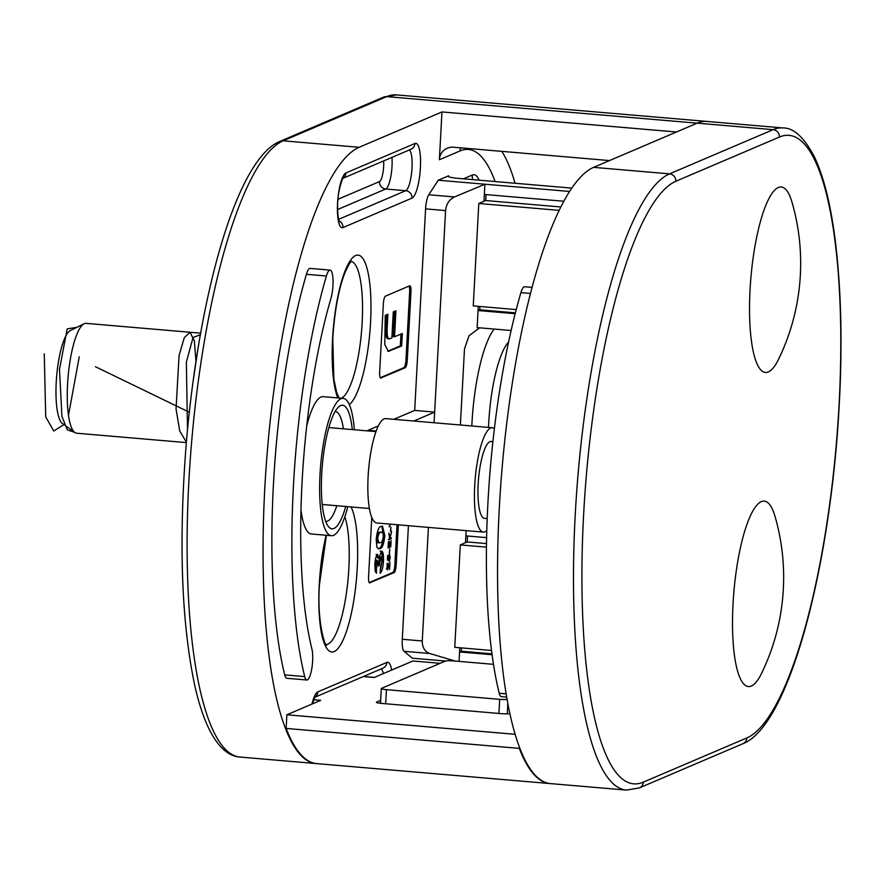 <?xml version="1.0" encoding="UTF-8"?>
<svg xmlns="http://www.w3.org/2000/svg" width="885" height="885" viewBox="0 0 885 885"><rect width="100%" height="100%" fill="white"/><g stroke="black" fill="none" stroke-linecap="round" stroke-linejoin="round"><path stroke-width="1.33" d="M345.714 506.485A62.027 15.034 -85.1 0 1 328.412 526.553A62.027 15.034 -85.1 0 1 321.742 473.663A62.027 15.034 -85.1 0 1 338.656 406.879A62.027 15.034 -85.1 0 1 352.296 429.59M325.713 521.376A55.136 13.364 94.9 0 0 325.912 521.398A55.136 13.364 94.9 0 0 336.831 505.733M354.354 429.767A68.919 16.704 94.9 0 0 343.148 398.372A68.919 16.704 94.9 0 0 320.016 474.404A68.919 16.704 94.9 0 0 331.399 535.702A68.919 16.704 94.9 0 0 347.772 506.662M343.148 398.372L323.169 396.657A68.919 16.704 94.9 0 0 306.708 426.017M302.073 482.059A241.196 58.465 -85.1 0 1 330.901 298.555A17.224 4.171 94.9 0 0 333.037 280.324A17.224 4.171 94.9 0 0 330.116 270.124A17.224 4.171 94.9 0 0 326.388 276.02A275.655 66.817 94.9 0 0 293.444 485.743A275.655 66.817 94.9 0 0 304.694 676.605A17.224 4.171 94.9 0 0 306.841 680.001A17.224 4.171 94.9 0 0 311.819 668.407A17.224 4.171 94.9 0 0 311.918 649.059A241.196 58.465 -85.1 0 1 302.073 482.059M330.116 270.124L310.126 268.409A17.224 4.171 94.9 0 0 306.409 274.306A275.655 66.817 94.9 0 0 273.454 484.04A275.655 66.817 94.9 0 0 284.704 674.89A17.224 4.171 94.9 0 0 286.851 678.286L306.841 680.001M390.727 531.243L390.949 527.073L390.451 531.221M390.772 546.841L388.039 548.003L388.371 541.897L388.371 546.919L389.212 546.554L389.488 541.41L389.488 546.432L390.55 545.99L391.104 540.724L390.772 546.841L388.072 547.306M389.5 554.309L390.252 557.672L389.3 561.311L389.975 557.738L389.433 555.282L388.703 560.482L387.387 559.962L387.63 555.514L387.707 559.077L388.404 559.353L389.632 554.287M388.205 555.149L388.891 555.238M377.486 554.475L378.979 558.092L381.402 551.178C383.05 551.2 383.725 554.585 383.448 561.322C382.962 568.026 381.855 572.02 380.13 573.303L380.439 567.473L381.999 561.632L381.07 557.019L379.311 565.515L377.95 566.09L377.264 560.271L376.313 563.889L376.534 573.214L375.218 571.334L374.842 564.475C375.229 559.032 376.103 555.692 377.486 554.475L377.751 554.441M380.052 556.93L381.225 556.986L379.742 556.908L377.983 565.393L379.311 565.515M376.125 560.172L377.375 560.26L375.937 560.161L374.986 563.778L376.313 563.889M369.211 582.562L392.752 572.506A6.892 1.67 94.9 0 0 394.854 564.94L397.033 524.716M376.866 547.251L376.202 539.441C377.143 530.801 378.791 526.464 381.125 526.453L382.508 526.177L384.842 535.591C383.935 544.175 382.32 548.479 380.008 548.512L378.592 548.8L376.866 547.251M387.442 569.863L386.955 566.743L387.94 563.114L389.389 567.285L389.942 562.13L389.544 569.486L387.918 564.077L387.553 569.896M386.336 568.801L387.73 568.911M386.668 563.955L387.398 564.033M389.533 553.202L389.765 549.032L389.267 553.18M391.214 538.777L388.471 539.95L389.566 538.534L388.847 533.069L389.787 537.87L391.601 531.487L389.942 538.368L391.27 537.803L391.214 538.777L388.515 539.253M390.595 524.163L389.179 526.885L390.13 524.119M380.296 377.718L403.848 367.662A6.892 1.67 94.9 0 0 405.949 360.095L409.644 291.818A6.892 1.67 94.9 0 0 409.014 286.098M402.332 333.468L401.657 345.991L388.327 351.345L384.787 344.564L385.24 315.359L387.918 314.208L387.176 327.948C386.9 336.212 387.851 339.796 390.042 338.712L391.867 337.926L393.272 311.929L395.949 310.779L394.544 336.787L402.332 333.468M387.929 338.756L390.042 338.712M466.141 530.624L465.853 535.867L486.628 537.637M569.553 191.459L484.903 184.213L484.349 194.457L563.8 201.249M405.949 360.095L407.277 360.206L410.972 291.928L409.644 291.818M407.277 360.206A6.892 1.67 -85.1 0 1 405.186 367.773L403.848 367.662M380.594 378.05L405.186 367.773M381.026 378.083A6.892 1.67 -85.1 0 1 380.804 378.127A6.892 1.67 -85.1 0 1 379.665 371.999L383.36 303.71A6.892 1.67 -85.1 0 1 385.462 296.154L409.622 285.833A6.892 1.67 -85.1 0 1 409.844 285.8A6.892 1.67 -85.1 0 1 410.972 291.928M394.854 564.94L396.181 565.05L398.361 524.827M396.181 565.05A6.892 1.67 -85.1 0 1 394.091 572.617L392.752 572.506M369.499 582.894L394.091 572.617M369.93 582.938A6.892 1.67 -85.1 0 1 369.709 582.972A6.892 1.67 -85.1 0 1 368.569 576.843L371.788 517.471M408.427 525.69L402.277 639.269A13.784 3.341 94.9 0 0 404.025 651.294L412.377 658.197L445.542 661.029M378.349 425.917L368.083 430.309A13.784 3.341 94.9 0 0 367.375 430.873M571.765 188.107L458.496 178.416A13.784 1.715 -176.9 0 1 448.186 176.203A13.784 1.715 -176.9 0 1 448.618 175.805L438.263 180.219L428.749 194.755A13.784 3.341 94.9 0 0 425.585 208.871L414.678 410.419L393.847 419.302M396.524 94.894A310.115 75.17 94.9 0 0 386.734 96.609A6.892 6.626 -113.1 0 0 383.659 97.096L396.524 94.894L706.949 121.444A310.115 75.17 94.9 0 0 697.159 123.159L676.45 131.998L441.969 111.941L439.38 159.743A13.784 13.264 66.9 0 1 453.441 147.22L609.511 160.572M441.969 111.941L359.133 147.297A310.115 75.17 94.9 0 0 266.053 467.966A310.115 75.17 94.9 0 0 316.056 763.556A310.115 75.17 94.9 0 0 316.387 763.578M300.966 510.014A68.919 16.704 94.9 0 0 311.42 533.987L331.399 535.702M511.121 330.514L477.137 327.605L478.055 310.535L515.17 313.71M438.263 180.219L484.903 184.213L454.47 196.957C449.226 199.556 446.261 204.103 445.575 210.586L434.657 412.122L414.678 410.419M428.417 527.394L422.267 640.983C422.245 647.422 424.745 651.592 429.745 653.495L455.222 661.062M479.581 327.815L469.006 335.78L464.492 348.867L460.377 424.999M484.349 194.457L483.973 201.282M478.287 306.343L478.055 310.535L479.781 309.794L479.958 306.487M434.081 422.753L434.657 412.122L413.826 421.017M459.791 647.754L459.061 661.383M465.853 535.867L465.488 542.693M461.472 647.897L461.295 651.205L459.569 651.946L492.093 654.723M343.413 428.827A55.136 13.364 94.9 0 0 335.315 411.536A55.136 13.364 94.9 0 0 335.116 411.525M516.232 309.595L473.254 305.911L478.796 203.495L485.699 200.552L486.02 194.6M479.781 309.794L515.391 312.848M491.54 650.475L454.757 647.322L460.311 544.906L467.214 541.952L467.534 536.011M461.295 651.205L491.971 653.827M400.96 334.043L400.319 345.869L401.657 345.991M400.319 345.869L388.404 350.958L389.732 351.068M388.404 350.958L387.674 351.179M386.546 314.794L385.838 327.837L387.176 327.948M385.838 327.837C385.561 336.101 386.524 339.685 388.703 338.601M394.577 311.365L393.205 336.676L394.544 336.787M374.986 563.778L375.517 567.263L376.844 567.373M375.517 567.263L375.284 571.588M376.158 554.364L377.641 557.981L378.979 558.092M380.074 551.067C381.712 551.09 382.397 554.475 382.121 561.201L383.448 561.322M382.121 561.201L380.24 571.234M381.778 526.232L383.515 535.469L384.842 535.591M383.515 535.469C382.597 544.054 380.981 548.368 378.669 548.401L380.008 548.512M378.669 548.401L377.983 548.634M381.944 532.062L379.477 532.173C378.149 531.918 377.099 534.042 376.346 538.556L377.696 542.848L380.34 542.671C381.645 542.903 382.663 540.757 383.371 536.244L382.995 532.925L380.804 532.294C379.477 532.029 378.437 534.164 377.685 538.666L379.034 542.959M379.477 532.173L380.804 532.294M376.346 538.556L377.685 538.666M387.022 568.856L387.63 568.9M387.42 559.276L388.404 559.353M506.718 697.126L501.364 696.661A17.258 4.182 -85.1 0 1 499.217 693.265A275.655 66.817 -85.1 0 1 520.911 292.636A17.258 4.182 -85.1 0 1 524.639 286.729L532.051 287.359M593.614 167.365A310.115 75.17 94.9 0 0 500.545 488.022A310.115 75.17 94.9 0 0 550.547 783.612L626.48 790.106A310.115 75.17 -85.1 0 1 575.261 514.274A310.115 75.17 -85.1 0 1 669.558 173.858L773.103 129.664A310.115 75.17 -85.1 0 1 782.893 127.938L706.949 121.444A310.115 75.17 94.9 0 0 697.159 123.159L593.614 167.365L669.558 173.858A6.892 6.626 -113.1 0 1 675.852 181.259A303.223 73.499 94.9 0 0 583.646 514.108A303.223 73.499 94.9 0 0 643.306 782.141A6.892 6.626 66.9 0 1 639.357 787.904L626.48 790.106M467.214 541.952L486.518 543.611M460.311 544.906L486.462 547.14M485.699 200.552L560.813 206.968M478.796 203.495L559.132 210.364M200.585 333.158L86.077 323.357A55.136 13.364 94.9 0 0 84.108 323.766A55.136 13.364 94.9 0 0 70.9 356.08A55.136 13.364 94.9 0 0 74.805 432.477A55.136 13.364 94.9 0 0 76.674 433.219L186.337 442.6M74.805 432.477L62.426 423.517A47.17 11.439 -85.1 0 1 59.085 358.148A47.17 11.439 -85.1 0 1 70.391 330.503L84.108 323.766M733.045 603.758A93.036 22.545 -85.1 0 1 750.956 514.616A93.036 22.545 -85.1 0 1 775.05 516.486A219.668 219.668 0 0 1 761.653 673.186A93.036 22.545 -85.1 0 1 733.045 603.758M750.06 289.66A93.036 22.545 -85.1 0 1 767.959 200.519A93.036 22.545 -85.1 0 1 792.064 202.388A219.668 219.668 0 0 1 778.656 359.089A93.036 22.545 -85.1 0 1 750.06 289.66M440.144 663.319L412.897 660.984L374.2 677.501L363.27 676.571M380.638 700.356L376.567 702.093A6.892 0.852 3.1 0 0 376.346 702.292A6.892 0.852 3.1 0 0 381.501 703.398L501.408 713.664A6.892 0.852 3.1 0 0 509.793 713.487L509.882 713.454M313.633 699.736L320.702 700.345L286.873 714.781L286.143 728.432A310.115 75.17 94.9 0 0 316.719 763.611L549.873 783.557A310.115 75.17 94.9 0 0 550.216 783.579M515.181 734.307L286.873 714.781M519.373 746.896L519.296 748.378L286.143 728.432M519.296 748.378A310.115 75.17 94.9 0 0 549.873 783.557M493.498 664.336L453.74 660.929A6.892 0.852 3.1 0 0 445.354 661.095L381.501 688.353A6.892 0.852 3.1 0 0 381.28 688.552A6.892 0.852 3.1 0 0 386.435 689.658L499.682 699.349A6.892 0.852 3.1 0 0 507.116 699.393M487.204 518.588L484.537 518.367A38.597 9.359 -85.1 0 1 478.166 484.04A38.597 9.359 -85.1 0 1 491.12 441.46A38.597 9.359 -85.1 0 1 492.823 442.312M486.794 530.591A52.37 12.7 -85.1 0 1 483.365 532.095L376.778 522.98A52.37 12.7 -85.1 0 1 368.127 476.395A52.37 12.7 -85.1 0 1 385.705 418.616L492.292 427.732A52.37 12.7 -85.1 0 1 494.383 428.672M483.365 532.095A52.37 12.7 -85.1 0 1 474.714 485.511A52.37 12.7 -85.1 0 1 492.292 427.732M44.25 353.801L45.721 416.846L53.72 430.995L63.963 424.634M68.488 415.342L79.252 356.799M76.851 327.328L67.183 328.866L59.483 369.399L61.928 416.448L67.349 429.911L74.55 432.3M95.414 366.7L189.268 412.211M195.95 361.113L194.368 340.869L190.009 332.306L184.312 337.627L179.058 355.505L176.049 408.914L179.721 430.984L186.37 442.102M198.362 346.024L192.421 385.96M200.298 334.762L193.052 337.506L186.359 362.164L187.487 429.745M337.76 397.907A75.8 18.375 -85.1 0 1 332.583 338.734A75.8 18.375 -85.1 0 1 355.626 255.522A75.8 18.375 -85.1 0 1 370.549 322.527A75.8 18.375 -85.1 0 1 349.298 404.644M341.455 398.228A68.919 16.704 94.9 0 0 362.153 322.693A68.919 16.704 94.9 0 0 351.378 261.495M351.068 506.95A75.8 18.375 -85.1 0 1 357.23 568.347A75.8 18.375 -85.1 0 1 334.176 651.559A75.8 18.375 -85.1 0 1 319.264 584.554A75.8 18.375 -85.1 0 1 326.111 535.248M326.333 644.545A68.919 16.704 94.9 0 0 348.845 568.513A68.919 16.704 94.9 0 0 344.851 516.696M420.397 167.84A27.568 6.682 -85.1 0 1 412.012 198.107L342.982 227.567A27.568 6.682 -85.1 0 1 337.561 203.196A27.568 6.682 -85.1 0 1 345.935 172.94L414.965 143.481A27.568 6.682 -85.1 0 1 420.397 167.84M391.966 157.375A20.676 5.011 -85.1 0 1 392.022 166.303A20.676 5.011 -85.1 0 1 385.738 188.992L405.717 190.706A20.676 5.011 94.9 0 0 412.012 168.006A20.676 5.011 94.9 0 0 409.368 149.952M338.557 219.369L405.717 190.706A6.892 6.626 66.9 0 1 412.012 198.107M338.048 199.269L379.444 181.591A13.784 3.341 94.9 0 0 383.636 166.468A13.784 3.341 94.9 0 0 383.625 160.937M304.694 676.605L284.704 674.89M383.282 673.629A20.676 5.011 94.9 0 0 381.258 668.894M311.974 704.062A27.568 6.682 -85.1 0 1 317.837 691.882L386.867 662.422A27.568 6.682 -85.1 0 1 391.646 670.056M448.618 175.805L448.573 176.635M463.397 178.836L472.269 175.053A55.136 13.364 -85.1 0 1 479.117 180.186M495.08 181.547A261.871 63.477 94.9 0 0 460.089 150.904L439.38 159.743M442.268 662.411A261.871 63.477 94.9 0 0 443.728 660.874M425.585 208.871L445.575 210.586M402.277 639.269L422.267 640.983M501.839 151.368A275.655 66.817 -85.1 0 1 515.037 183.25M643.306 782.141L746.851 737.935A303.223 73.499 94.9 0 0 839.057 405.087A303.223 73.499 94.9 0 0 779.397 137.053A6.892 6.626 66.9 0 0 773.103 129.664L386.734 96.609L283.189 140.803L359.133 147.297M240.112 757.062C224.79 756.221 206.78 739.34 194.656 685.067C181.303 621.248 178.549 540.226 186.381 441.98C199.346 292.404 237.036 158.647 280.114 141.29A6.892 6.626 66.9 0 1 283.189 140.803A310.115 75.17 94.9 0 0 190.109 461.472A310.115 75.17 94.9 0 0 240.112 757.062L316.056 763.556M379.444 181.591A6.892 6.626 -113.1 0 0 385.738 188.992L337.639 209.524M404.025 651.294L429.745 653.495M428.749 194.755L454.47 196.957M376.202 430.995L368.083 430.309M326.388 276.02L306.409 274.306M460.598 147.839A13.784 13.264 -113.1 0 0 460.089 150.904M472.767 179.644A13.784 13.264 66.9 0 1 472.269 175.053M345.935 172.94A6.892 6.626 66.9 0 1 342.982 178.184M338.9 220.752A6.892 6.626 66.9 0 1 342.982 227.567M414.965 143.481A6.892 6.626 66.9 0 1 411.016 149.244L342.882 178.327M317.837 691.882A6.892 6.626 66.9 0 1 314.872 697.126M386.867 662.422A6.892 6.626 66.9 0 1 382.906 668.186L314.783 697.269M499.217 693.265L506.165 693.862M779.397 137.053L675.852 181.259M520.911 292.636L530.458 293.455M782.893 127.938C793.579 127.705 804.067 137.308 814.355 156.756C823.515 176.06 830.384 203.174 834.953 238.087C842.431 297.504 842.974 365.959 836.591 443.451C823.736 593.392 785.194 727.437 742.902 743.71A6.892 6.626 -113.1 0 0 746.851 737.935M471.816 425.973A89.584 21.716 -85.1 0 1 477.369 377.53A89.584 21.716 -85.1 0 1 494.206 329.065M508.576 342.03A75.8 18.375 94.9 0 0 493.31 384.223A75.8 18.375 94.9 0 0 488.52 427.411M386.435 689.658L385.672 703.763M499.682 699.349L498.919 713.443M507.846 703.354L507.271 713.83M339.11 398.029L336.632 392.332L333.855 378.946L332.793 338.535C334.519 311.321 338.557 289.362 344.907 272.68C348.601 264.748 350.869 260.953 351.688 261.285M326.598 644.811C326.388 649.424 316.531 624.622 319.485 584.354L326.399 535.27M341.986 178.715L343.137 177.962C342.263 177.83 337.838 193.173 338.004 199.733C337.019 204.855 337.948 220.166 339.364 222.002L338.413 221.106M313.876 697.657L315.027 696.904L312.316 703.918M280.114 141.29L383.659 97.096M742.902 743.71L639.357 787.904M363.492 676.472L374.421 677.412M381.28 688.552L380.484 703.298M328.844 427.577L375.981 431.615M491.12 441.46L492.901 441.615M322.262 504.483L369.399 508.51"/></g></svg>
